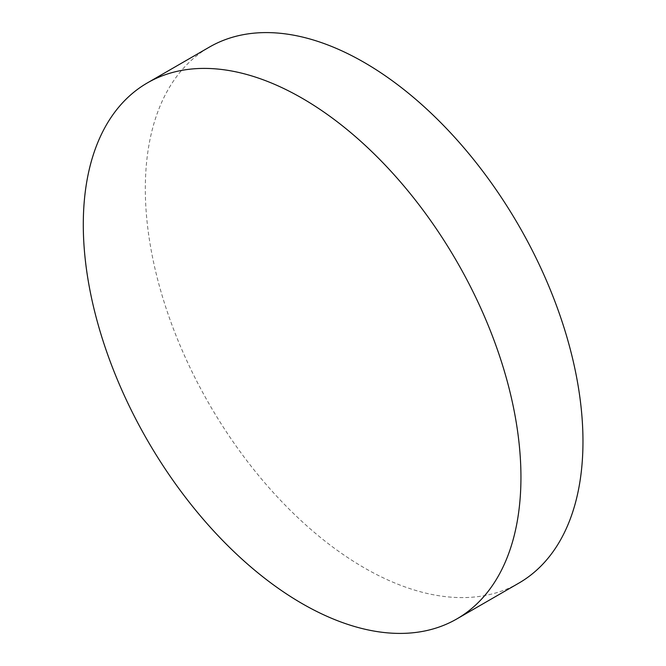 <?xml version="1.0" encoding="UTF-8"?>
<svg xmlns="http://www.w3.org/2000/svg" width="666" height="666" viewBox="0 0 666 666"><rect width="100%" height="100%" fill="white"/><g stroke="black" fill="none" stroke-linecap="round" stroke-linejoin="round"><path stroke-width="0.5" stroke-dasharray="3.33 2.5" d="M518.881 583.1A309.465 178.671 60 0 1 364.144 567.773A309.465 178.671 60 0 1 161.98 295.071A309.465 178.671 60 0 1 209.415 47.086"/><path stroke-width="1" d="M520.945 477.247A309.465 178.671 60 0 1 456.851 618.914A309.465 178.671 60 0 1 302.114 603.587A309.465 178.671 60 0 1 83.292 224.567A309.465 178.671 60 0 1 147.386 82.9A309.465 178.671 60 0 1 302.114 98.227A309.465 178.671 60 0 1 520.945 477.247M147.386 82.9L209.415 47.086A309.465 178.671 60 0 1 364.144 62.413A309.465 178.671 60 0 1 566.316 335.123A309.465 178.671 60 0 1 518.881 583.1L456.851 618.914"/></g></svg>
